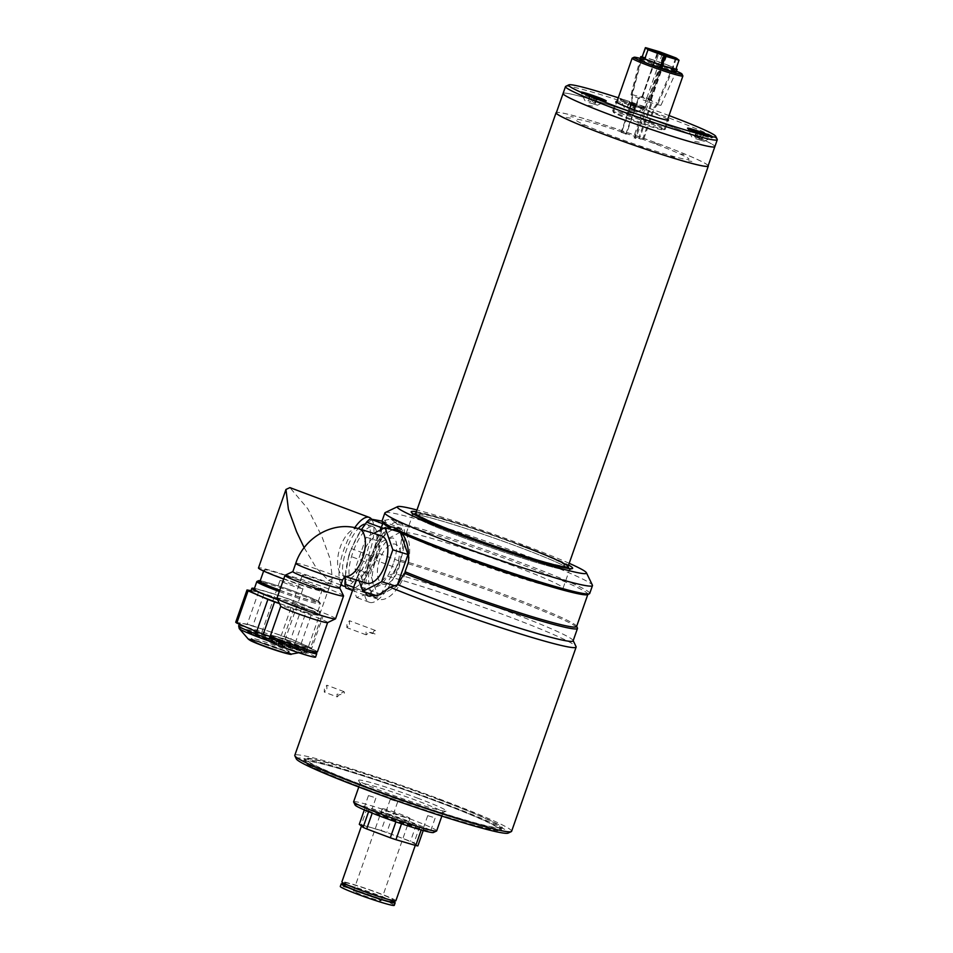 <?xml version="1.0" encoding="UTF-8"?>
<svg xmlns="http://www.w3.org/2000/svg" width="953" height="953" viewBox="0 0 953 953"><rect width="100%" height="100%" fill="white"/><g stroke="black" fill="none" stroke-linecap="round" stroke-linejoin="round"><path stroke-width="0.71" stroke-dasharray="4.76 3.57" d="M676.416 71.106A25.421 1.537 19.3 0 0 666.731 67.258A25.421 1.537 19.3 0 0 640.261 58.443M632.22 58.145A26.887 1.632 -160.7 0 1 666.743 68.723A26.887 1.632 -160.7 0 1 682.872 75.883M647.885 122.603A26.887 1.632 19.3 0 0 613.279 112.109A26.887 1.632 19.3 0 0 629.421 119.375A26.887 1.632 19.3 0 0 664.027 129.87A26.887 1.632 19.3 0 0 647.885 122.603M675.081 71.308A19.06 1.156 19.3 0 0 664.551 66.877A19.06 1.156 19.3 0 0 641.238 59.443A19.06 1.156 19.3 0 0 651.459 64.59M675.51 57.883L672.711 67.091L657.284 103.198L653.436 108.487L642.584 139.507L638.605 138.328L651.507 101.495L649.779 99.005L642.656 96.587L658.058 52.606M645.86 47.829L642.667 56.954L656.188 60.932L659.416 51.724M672.318 66.984L656.188 60.932M642.656 96.587L639.213 97.325L626.312 134.17L621.57 132.396L632.435 101.375L632.315 94.74L642.203 56.775A19.31 1.167 -160.7 0 1 672.711 67.091M632.315 94.74A15.891 0.965 -160.7 0 1 657.284 103.198M649.779 99.005L665.134 55.167M648.028 98.921L651.268 99.755L652.376 101.864L639.475 138.709L643.442 139.877L654.306 108.868L658.154 103.567A15.891 0.965 -160.7 0 1 661.013 105.187A15.891 0.965 -160.7 0 1 659.988 105.175A15.891 0.965 -160.7 0 1 648.957 101.959L635.711 138.53L634.948 137.923L663.348 55.155M661.394 68.116L648.957 101.959M676.416 58.145L673.187 67.353L675.796 69.426M658.154 103.567L673.58 67.472A19.31 1.167 -160.7 0 1 676.07 68.652M650.649 99.374L666.04 55.417M641.703 56.692L631.815 94.657L631.922 101.292L621.07 132.3L625.799 134.087L638.701 97.242L642.143 96.503L657.606 52.355M662.156 54.202L646.658 98.457L642.143 96.503M646.658 98.457L633.578 137.458L634.341 138.066L660.024 67.651M647.599 101.495A15.891 0.965 -160.7 0 1 631.029 94.692A15.891 0.965 -160.7 0 1 631.815 94.657M568.024 566.701A80.66 4.884 19.3 0 0 519.588 544.89A80.66 4.884 19.3 0 0 415.77 513.393M708.21 165.631A80.66 4.884 19.3 0 0 659.893 144.248A80.66 4.884 19.3 0 0 556.433 112.478M585.285 125.391L581.842 124.795L585.285 125.391M624.525 132.253L621.082 131.645L624.525 132.253M691.949 161.486L688.507 160.89L691.949 161.486M611.576 135.802A60.075 3.633 -160.7 0 1 579.376 119.59A60.075 3.633 -160.7 0 1 652.829 143.01A60.075 3.633 -160.7 0 1 685.016 159.234A60.075 3.633 -160.7 0 1 611.576 135.802M674.664 157.281L670.471 156.542L674.664 157.281M657.796 143.879L653.603 143.153L657.796 143.879M643.275 147.381L640.595 146.905L643.275 147.381M683.98 154.493L681.3 154.029L683.98 154.493M570.43 118.16L566.237 117.433L570.43 118.16M573.361 117.064L570.68 116.588L573.361 117.064M708.091 165.989A80.409 4.872 19.3 0 0 659.81 144.237A80.409 4.872 19.3 0 0 556.302 112.835M666.576 124.891A80.409 4.872 19.3 0 0 563.08 93.489A80.409 4.872 19.3 0 1 666.576 124.891A80.409 4.872 19.3 0 1 714.857 146.643A80.409 4.872 19.3 0 0 666.576 124.891M695.702 138.685L704.172 141.282L695.702 138.685M669.03 115.563A77.967 4.717 19.3 0 0 668.97 115.539A77.967 4.717 19.3 0 0 637.331 104.175L624.954 99.982A77.967 4.717 19.3 0 0 618.283 97.79M565.737 86.354A80.409 4.872 -160.7 0 1 668.994 117.993A80.409 4.872 -160.7 0 1 717.24 139.412M589.037 102.59L597.507 105.187L589.037 102.59M624.954 99.982A13.437 0.81 19.3 0 0 620.129 99.017A13.437 0.81 19.3 0 0 628.194 102.59A13.437 0.81 19.3 0 0 645.455 107.88A13.437 0.81 19.3 0 0 637.426 104.211A13.437 0.81 19.3 0 0 637.331 104.175M628.277 109.452L636.759 112.049L628.277 109.452M667.719 119.328A27.863 1.692 19.3 0 0 651.769 112.525A27.863 1.692 19.3 0 0 616.972 101.554M629.409 118.398A27.863 1.692 19.3 0 0 665.265 129.274A27.863 1.692 19.3 0 0 648.54 121.746A27.863 1.692 19.3 0 0 612.672 110.858A27.863 1.692 19.3 0 0 629.409 118.398M592.599 106.14L588.072 105.354L592.599 106.14M631.851 113.002L627.312 112.216L631.851 113.002M699.264 142.247L694.737 141.449L699.264 142.247M704.017 134.516A12.222 0.739 19.3 0 0 688.292 129.751A12.222 0.739 19.3 0 0 695.63 133.051A12.222 0.739 19.3 0 0 711.355 137.828A12.222 0.739 19.3 0 0 704.017 134.516M701.885 133.42L700.717 136.732L699.669 136.339L700.8 133.098L698.894 138.638L695.166 137.244L697.108 131.717M695.166 137.244L697.691 137.685L699.466 132.598M697.691 137.685L701.408 139.078L703.254 133.825M698.382 132.193L697.215 135.517L696.333 135.255L697.513 131.871M694.57 136.767L696.5 131.24M696.714 131.407L695.595 135.231L696.893 131.55M698.442 132.217L697.143 135.898L698.204 136.303L699.49 132.61M697.143 135.898L698.204 136.303M701.944 133.444L700.658 137.125L701.539 137.387L702.826 133.706M701.408 139.078L702.016 139.555L703.945 134.028M702.016 139.555L698.894 138.638M700.658 137.125L701.539 137.387M703.695 133.956L702.444 137.542L703.505 133.897M629.302 102.174L628.051 105.914L629.087 102.007L632.196 102.924L633.531 103.424L632.244 107.105L633.304 107.498L634.591 103.817L636.139 104.485L634.853 108.177M620.999 100.696A12.222 0.739 19.3 0 0 633.149 105.592A12.222 0.739 19.3 0 0 643.93 108.594A12.222 0.739 19.3 0 0 643.811 108.416A12.222 0.739 19.3 0 0 631.648 103.508A12.222 0.739 19.3 0 0 620.868 100.518A12.222 0.739 19.3 0 0 620.999 100.696M621.404 99.541A12.222 0.739 19.3 0 0 633.554 104.449A12.222 0.739 19.3 0 0 644.335 107.439A12.222 0.739 19.3 0 0 644.204 107.26A12.222 0.739 19.3 0 0 632.053 102.352A12.222 0.739 19.3 0 0 621.273 99.362A12.222 0.739 19.3 0 0 621.404 99.541M629.683 102.483L631.017 102.984L629.73 106.665L630.779 107.058L632.077 103.377L633.411 103.877L631.47 109.404L627.753 108.011L629.468 102.305M633.233 107.892L634.114 108.154L635.413 104.473L634.519 104.211L633.233 107.892L634.114 108.154M632.196 102.924L630.267 108.451L634.591 110.322L636.533 104.794L635.413 104.473M634.591 110.322L631.47 109.404M634.519 104.211L633.411 103.877M635.02 108.308L636.139 104.485M633.995 109.845L635.925 104.318M634.591 103.817L633.531 103.424M631.017 102.984L632.077 103.377M627.753 108.011L627.145 107.534L629.087 102.007M600.366 100.815A12.222 0.739 19.3 0 0 604.69 101.733A12.222 0.739 19.3 0 0 598.258 98.767A12.222 0.739 19.3 0 0 585.952 94.561A12.222 0.739 19.3 0 0 581.616 93.656A12.222 0.739 19.3 0 0 588.049 96.61A12.222 0.739 19.3 0 0 600.366 100.815M591.777 96.122L590.479 99.803L591.539 100.196L592.826 96.515L591.015 101.59L594.743 102.984L596.578 97.73M597.031 97.861L595.78 101.447L596.828 97.802M594.743 102.984L595.351 103.46L597.281 97.933M595.22 97.325L594.053 100.637L593.004 100.244L594.136 97.003L592.23 102.543L595.351 103.46M591.706 96.098L590.55 99.422L589.669 99.16L590.848 95.776M590.443 95.622L588.501 101.149L587.906 100.673L589.836 95.145M587.906 100.673L591.015 101.59M590.05 95.312L588.93 99.136L590.217 95.455M595.28 97.349L593.993 101.03L594.875 101.292L596.161 97.611M519.588 544.89A80.66 4.884 19.3 0 0 416.008 513.155L415.818 513.25M462.562 537.361A83.102 5.027 -160.7 0 1 412.661 514.882A83.102 5.027 -160.7 0 1 412.911 514.644A83.102 5.027 -160.7 0 1 519.623 547.332A83.102 5.027 -160.7 0 1 569.477 569.477A83.102 5.027 -160.7 0 1 569.525 569.811A83.102 5.027 -160.7 0 1 462.562 537.361A83.102 5.027 19.3 0 0 569.275 570.049A83.102 5.027 19.3 0 0 519.623 547.332A83.102 5.027 19.3 0 0 412.709 515.216A83.102 5.027 19.3 0 0 462.562 537.361M513.179 565.76A83.102 5.027 19.3 0 0 406.216 533.299A83.102 5.027 19.3 0 0 456.106 555.778A83.102 5.027 19.3 0 0 563.068 588.239A83.102 5.027 19.3 0 0 513.179 565.76M518.396 544.675A77.181 4.67 19.3 0 0 424.025 514.572A77.181 4.67 19.3 0 0 465.398 535.407A77.181 4.67 19.3 0 0 559.768 565.51A77.181 4.67 19.3 0 0 518.396 544.675M576.577 626.574A108.523 6.564 19.3 0 0 576.517 626.121A108.523 6.564 19.3 0 0 511.416 597.209A108.523 6.564 19.3 0 0 400.343 560.138L399.164 561.186A109.988 6.659 -160.7 0 1 511.439 598.687A109.988 6.659 -160.7 0 1 577.423 627.991M587.548 594.648A108.523 6.564 19.3 0 0 587.87 594.338A108.523 6.564 19.3 0 0 522.709 564.974A108.523 6.564 19.3 0 0 397.198 524.15C401.928 531.405 403.512 541.876 401.94 555.563A42.766 14.688 -69.4 0 0 399.45 522.196L390.885 518.98L385.298 520.255A109.988 6.659 19.3 0 0 382.129 520.731M589.728 593.433A109.988 6.659 19.3 0 0 523.697 563.688A109.988 6.659 19.3 0 0 394.602 521.875L390.885 518.98M385.191 512.595A109.988 6.659 -160.7 0 1 526.437 555.861A109.988 6.659 -160.7 0 1 592.421 585.154M569.203 563.306A100.208 6.063 19.3 0 0 526.306 546.057A100.208 6.063 19.3 0 0 416.961 509.986M416.342 511.761A85.544 5.182 -160.7 0 1 521.267 545.176A85.544 5.182 -160.7 0 1 568.584 565.069M369.883 556.064L365.511 568.429A109.988 6.659 19.3 0 0 367.358 570.287L371.182 557.469A109.988 6.659 -160.7 0 1 369.883 556.064L371.741 555.134A108.523 6.564 19.3 0 0 373.195 556.671L376.578 546.998L388.621 528.665M400.534 560.507A42.766 14.688 -69.4 0 1 399.116 564.807A42.766 14.688 -69.4 0 1 369.395 602.284A42.766 14.688 -69.4 0 1 369.74 559.673A42.766 14.688 -69.4 0 1 371.325 555.396M361.509 587.727L362.045 573.932A114.872 6.957 -160.7 0 1 359.281 571.192L365.511 568.429M359.281 571.192L353.92 589.514L356.529 597.46L369.931 593.29L386.87 576.017A114.872 6.957 -160.7 0 1 507.151 616.019A114.872 6.957 -160.7 0 1 576.065 646.622M573.122 640.869A109.988 6.659 19.3 0 0 573.063 640.416A109.988 6.659 19.3 0 0 507.079 611.123A109.988 6.659 19.3 0 0 394.101 573.42L386.87 576.017M394.101 573.42L399.164 561.186M326.879 688.876L326.855 685.207L324.365 688.435L324.282 692.069L326.879 688.876M349.453 624.406L349.441 620.737L346.94 623.965L346.856 627.598L349.453 624.406M511.618 831.29A114.872 6.957 19.3 0 0 442.645 800.222A114.872 6.957 19.3 0 0 294.787 755.36M372.683 633.626A3.669 1.263 -69.4 0 1 375.232 630.421A3.669 1.263 -69.4 0 1 375.196 634.067L369.669 631.994L366.202 634.865L366.012 632.161L367.155 631.553L372.683 633.626M337.183 696.917L339.411 694.63L341.936 694.534L344.545 692.974L344.057 691.664L339.423 694.094L336.981 694.213L337.183 696.917L324.282 692.069M296.347 758.922A112.43 6.802 -160.7 0 1 441.001 802.378A112.43 6.802 -160.7 0 1 508.175 833.101M366.309 789.31A105.092 6.361 19.3 0 0 501.528 829.932A105.092 6.361 19.3 0 0 438.475 801.938A105.092 6.361 19.3 0 0 303.519 760.589A105.092 6.361 19.3 0 0 366.309 789.31M438.451 799.484A102.65 6.218 -160.7 0 1 500.027 826.835A102.65 6.218 -160.7 0 1 367.953 787.166A102.65 6.218 -160.7 0 1 306.616 759.1A102.65 6.218 -160.7 0 1 438.451 799.484M393.244 563.783A25.66 8.815 -69.4 0 1 375.959 586.417A25.66 8.815 -69.4 0 1 375.613 560.698A25.66 8.815 -69.4 0 1 392.898 538.064A25.66 8.815 -69.4 0 1 393.244 563.783M382.963 522.792L383.023 522.601A108.523 6.564 19.3 0 1 385.298 522.077L377.019 539.755L373.338 550.56A42.766 14.688 -69.4 0 1 399.45 522.196M400.343 560.138L401.94 555.563M373.338 550.56L371.741 555.134M367.358 570.287L362.045 573.932M373.195 556.671L372.373 556.814A36.667 18.238 -72.7 0 0 372.325 594.35M373.862 596.375A36.667 18.238 -72.7 0 0 378.222 599.211A36.667 18.238 -72.7 0 0 405.573 572.515M372.373 556.814L371.182 557.469M379.651 559.721A20.93 10.412 -72.7 0 0 382.224 583.927A20.93 10.412 -72.7 0 0 398.616 568.691A20.93 10.412 -72.7 0 0 396.043 544.485A20.93 10.412 -72.7 0 0 379.651 559.721M408.456 562.079A36.667 18.238 -72.7 0 0 400.046 529.201A36.667 18.238 -72.7 0 0 396.865 528.796M392.422 529.844A36.667 18.238 -72.7 0 0 376.578 546.998M385.298 522.077L385.298 520.255M394.602 521.875L397.198 524.15M368.656 810.932L363.617 809.407L368.656 810.932M373.493 797.113L368.454 795.588L373.493 797.113M390.456 814.744L385.417 813.219L390.456 814.744M395.292 800.925L390.265 799.4L395.292 800.925M427.909 830.98L422.882 829.455L427.909 830.98M432.745 817.162L427.718 815.637L432.745 817.162M355.135 805.082A41.551 2.514 -160.7 0 1 408.599 821.141A41.551 2.514 -160.7 0 1 433.424 832.505M436.665 830.885A43.993 2.668 19.3 0 0 410.243 818.984A43.993 2.668 19.3 0 0 353.611 801.807M386.477 795.29A43.993 2.668 -160.7 0 1 360.091 783.569A43.993 2.668 -160.7 0 1 360.067 783.39A43.993 2.668 -160.7 0 1 416.699 800.568A43.993 2.668 -160.7 0 1 443.109 812.468A43.993 2.668 -160.7 0 1 442.978 812.587A43.993 2.668 -160.7 0 1 386.477 795.29M418.343 798.411A46.435 2.811 19.3 0 0 358.59 780.459A46.435 2.811 19.3 0 0 386.453 792.836A46.435 2.811 19.3 0 0 446.087 811.11A46.435 2.811 19.3 0 0 418.343 798.411M367.143 789.465A102.65 6.218 -160.7 0 1 305.568 762.114A102.65 6.218 -160.7 0 1 437.641 801.783A102.65 6.218 -160.7 0 1 498.979 829.849A102.65 6.218 -160.7 0 1 367.143 789.465M439.285 799.627A105.092 6.361 19.3 0 0 304.067 759.017A105.092 6.361 19.3 0 0 367.119 787.011A105.092 6.361 19.3 0 0 502.076 828.36A105.092 6.361 19.3 0 0 439.285 799.627M387.144 817.388A20.93 1.263 -160.7 0 1 375.923 811.742A20.93 1.263 -160.7 0 1 401.523 819.902A20.93 1.263 -160.7 0 1 412.744 825.56A20.93 1.263 -160.7 0 1 387.144 817.388M339.733 587.93L339.756 587.989A24.838 1.501 19.3 0 0 339.733 587.93A24.838 1.501 19.3 0 0 305.055 574.504A24.838 1.501 19.3 0 0 292.94 571.538A24.838 1.501 19.3 0 0 292.869 571.609M343.545 595.804A31.044 1.882 19.3 0 0 300.207 579.019A31.044 1.882 19.3 0 0 285.054 575.314M381.343 535.765A24.838 12.353 -72.7 0 0 362.426 554.98A24.838 12.353 -72.7 0 0 365.761 582.867A24.838 12.353 -72.7 0 0 366.56 583.188M335.551 618.771A31.044 1.882 19.3 0 0 292.202 601.855A31.044 1.882 19.3 0 0 276.966 598.246M327.582 622.631A24.838 1.501 19.3 0 0 327.653 622.559A24.838 1.501 19.3 0 0 292.964 609.038A24.838 1.501 19.3 0 0 280.778 606.156A24.838 1.501 19.3 0 0 280.79 606.251M317.373 651.923A24.838 1.501 19.3 0 0 282.684 638.391A24.838 1.501 19.3 0 0 270.497 635.508M314.419 652.829A22.348 1.358 19.3 0 0 283.208 640.654A22.348 1.358 19.3 0 0 272.236 638.057M283.815 638.927A22.348 1.358 19.3 0 0 272.844 636.33A22.348 1.358 19.3 0 0 304.055 648.505A22.348 1.358 19.3 0 0 315.026 651.102A22.348 1.358 19.3 0 0 283.815 638.927M315.55 657.105A24.838 1.501 19.3 0 0 280.873 643.573A24.838 1.501 19.3 0 0 268.686 640.69M314.633 652.209A24.838 1.501 19.3 0 0 282.076 640.118A24.838 1.501 19.3 0 0 272.451 637.438M322.948 582.962A14.664 0.893 19.3 0 0 330.143 584.665A14.664 0.893 19.3 0 0 309.665 576.672A14.664 0.893 19.3 0 0 302.47 574.969A14.664 0.893 19.3 0 0 322.948 582.962M298.765 652.031A14.664 0.893 19.3 0 0 305.961 653.746A14.664 0.893 19.3 0 0 285.471 645.753A14.664 0.893 19.3 0 0 278.276 644.049A14.664 0.893 19.3 0 0 298.765 652.031M376.721 595.72L377.96 596.113L370.264 573.873L381.438 541.971L400.308 532.298M394.673 585.773L396.829 586.44L377.96 596.113M397.401 584.832L396.829 586.44M373.743 533.406L366.25 537.242L381.438 541.971M366.25 537.242L355.076 569.144L370.264 573.873M355.076 569.144L359.138 580.865M409.004 818.424A14.664 0.893 19.3 0 0 409.945 818.436A14.664 0.893 19.3 0 0 398.807 813.6A14.664 0.893 19.3 0 0 383.213 808.74A14.664 0.893 19.3 0 0 382.26 808.74A14.664 0.893 19.3 0 0 393.398 813.564A14.664 0.893 19.3 0 0 409.004 818.424M380.176 900.74A14.664 0.893 19.3 0 0 381.117 900.74A14.664 0.893 19.3 0 0 369.99 895.915A14.664 0.893 19.3 0 0 354.385 891.055A14.664 0.893 19.3 0 0 353.444 891.055A14.664 0.893 19.3 0 0 364.57 895.88A14.664 0.893 19.3 0 0 380.176 900.74M394.268 905.35A28.59 1.727 19.3 0 0 372.552 895.939A28.59 1.727 19.3 0 0 342.127 886.457A28.59 1.727 19.3 0 0 340.292 886.445M392.457 901.872A25.731 1.561 19.3 0 0 372.909 893.402A25.731 1.561 19.3 0 0 345.534 884.872A25.731 1.561 19.3 0 0 343.878 884.86M346.249 882.847A25.731 1.561 19.3 0 0 344.581 882.835A25.731 1.561 19.3 0 0 364.129 891.305A25.731 1.561 19.3 0 0 391.504 899.835A25.731 1.561 19.3 0 0 393.16 899.846A25.731 1.561 19.3 0 0 373.624 891.377A25.731 1.561 19.3 0 0 346.249 882.847M395.864 900.788A28.59 1.727 19.3 0 0 374.148 891.377A28.59 1.727 19.3 0 0 343.735 881.906A28.59 1.727 19.3 0 0 341.889 881.882M363.415 825.679A28.59 1.727 19.3 0 0 361.58 825.655A28.59 1.727 19.3 0 0 383.285 835.066A28.59 1.727 19.3 0 0 413.709 844.549A28.59 1.727 19.3 0 0 415.556 844.561A28.59 1.727 19.3 0 0 393.839 835.15A28.59 1.727 19.3 0 0 363.415 825.679M423.608 829.432L419.785 826.394A32.259 1.954 19.3 0 0 416.223 824.845L392.588 815.971A32.259 1.954 19.3 0 0 386.942 814.065L367.119 808.227A32.259 1.954 19.3 0 0 365.047 807.87L368.871 810.908A32.259 1.954 19.3 0 0 372.444 812.456L396.079 821.319A32.259 1.954 19.3 0 0 401.725 823.237L421.536 829.062A32.259 1.954 19.3 0 0 422.703 829.301A32.259 1.954 19.3 0 0 423.608 829.432L423.227 830.528M386.942 814.065L381.176 830.528A32.259 1.954 -160.7 0 1 386.823 832.434L410.457 841.308A32.259 1.954 -160.7 0 1 414.019 842.857L417.855 845.895M367.119 808.227L361.354 824.69L381.176 830.528M359.281 824.333A32.259 1.954 -160.7 0 1 361.354 824.69M365.047 807.87L364.332 809.907M368.871 810.908L368.597 811.682M372.444 812.456L372.206 813.135M421.536 829.062L421.226 829.968M419.785 826.394L414.019 842.857M416.223 824.845L410.457 841.308M392.588 815.971L386.823 832.434M392.707 901.157A28.59 1.727 19.3 0 0 368.74 891.734A28.59 1.727 19.3 0 0 344.128 884.146M373.004 555.933A29.329 10.066 110.6 0 0 373.242 526.711A29.329 10.066 110.6 0 0 352.86 552.406A29.329 10.066 110.6 0 0 352.634 581.628A29.329 10.066 110.6 0 0 373.004 555.933M344.069 577.327A29.329 10.066 -69.4 0 1 346.416 549.988A29.329 10.066 -69.4 0 1 358.209 528.57M365.202 524.079A29.329 10.066 -69.4 0 1 366.786 524.293A29.329 10.066 -69.4 0 1 366.56 553.514A29.329 10.066 -69.4 0 1 346.177 579.21A29.329 10.066 -69.4 0 1 345.129 578.59M341.15 584.01A36.667 12.58 -69.4 0 1 343.902 549.547A36.667 12.58 -69.4 0 1 354.742 527.688M371.539 519.111A36.667 12.58 -69.4 0 1 369.073 553.955A36.667 12.58 -69.4 0 1 345.391 586.357M304.174 547.701L316.396 568.107L328.499 580.401L332.442 578.554L329.988 558.565L321.792 536.205L307.795 508.783L289.915 487.614M283.684 579.043A36.667 2.216 19.3 0 0 327.677 592.17A36.667 2.216 19.3 0 0 305.663 582.259A36.667 2.216 19.3 0 0 258.477 567.94M279.777 590.205A30.77 1.858 19.3 0 0 318.088 601.736A30.77 1.858 19.3 0 0 299.611 593.421A30.77 1.858 19.3 0 0 260.002 581.401M282.517 578.209A30.77 1.858 19.3 0 0 322.114 590.229A30.77 1.858 19.3 0 0 303.638 581.902A30.77 1.858 19.3 0 0 264.041 569.882A30.77 1.858 19.3 0 0 282.517 578.209M279.741 590.312A32.497 1.966 19.3 0 0 319.696 602.177A32.497 1.966 19.3 0 0 300.207 593.516A32.497 1.966 19.3 0 0 260.217 580.806M279.312 591.539A33.712 2.037 19.3 0 0 320.458 603.868A33.712 2.037 19.3 0 0 320.446 603.726A33.712 2.037 19.3 0 0 300.219 594.743A33.712 2.037 19.3 0 0 256.929 581.485M277.502 599.449A33.712 2.037 19.3 0 0 317.802 611.469A33.712 2.037 19.3 0 0 297.562 602.344A33.712 2.037 19.3 0 0 254.165 589.18M254.427 588.43A36.178 2.192 -160.7 0 1 298.408 602.487A36.178 2.192 -160.7 0 1 320.125 612.279A36.178 2.192 -160.7 0 1 277.597 599.64M250.877 591.122A36.178 2.192 -160.7 0 1 297.431 605.25A36.178 2.192 -160.7 0 1 319.16 615.042A36.178 2.192 -160.7 0 1 279.42 603.416M295.478 604.25L264.124 593.636L252.831 625.871L284.185 636.485L295.478 604.25A40.324 2.442 -160.7 0 1 298.861 605.5A40.324 2.442 -160.7 0 1 302.125 606.739L290.832 638.975L310.654 647.575L321.947 615.34L302.125 606.739M284.185 636.485A40.324 2.442 -160.7 0 1 287.568 637.736A40.324 2.442 -160.7 0 1 290.832 638.975M286.15 637.486A36.178 2.192 -160.7 0 1 307.867 647.278A36.178 2.192 -160.7 0 1 261.301 633.149A36.178 2.192 -160.7 0 1 239.584 623.357A36.178 2.192 -160.7 0 1 286.15 637.486M262.814 645.634A20.037 1.215 -160.7 0 1 250.782 640.202A20.037 1.215 -160.7 0 1 276.573 648.028A20.037 1.215 -160.7 0 1 288.604 653.46A20.037 1.215 -160.7 0 1 262.814 645.634M263.457 643.787A20.037 1.215 -160.7 0 1 251.425 638.367A20.037 1.215 -160.7 0 1 277.216 646.194A20.037 1.215 -160.7 0 1 289.259 651.614A20.037 1.215 -160.7 0 1 263.457 643.787M345.272 576.541L348.762 555.647L368.525 563.068A40.324 13.842 -69.4 0 1 369.716 559.494A40.324 13.842 -69.4 0 1 371.027 555.944L351.264 548.523L361.401 529.618M348.762 555.647A40.324 13.842 -69.4 0 1 349.954 552.073A40.324 13.842 -69.4 0 1 351.264 548.523M375.518 556.373A36.667 12.58 -69.4 0 1 367.787 573.349A36.667 12.58 -69.4 0 1 350.835 588.704A36.667 12.58 -69.4 0 1 345.987 569.537A36.667 12.58 -69.4 0 1 358.078 535.002A36.667 12.58 -69.4 0 1 375.029 519.635A36.667 12.58 -69.4 0 1 379.89 538.814A36.667 12.58 -69.4 0 1 375.518 556.373M381.665 520.969A40.324 13.842 -69.4 0 1 382.665 524.924L379.89 538.814L378.829 553.348A40.324 13.842 -69.4 0 1 377.65 556.921A40.324 13.842 -69.4 0 1 376.34 560.471L367.787 573.349L360.973 586.869A40.324 13.842 -69.4 0 1 357.47 590.038L345.939 588.025M368.525 563.068L364.701 591.491L353.623 587.334M352.515 590.491L365.702 595.446A40.324 13.842 -69.4 0 1 364.701 591.491M365.702 595.446L377.233 597.46L357.47 590.038M360.973 586.869L380.735 594.291A40.324 13.842 -69.4 0 1 377.233 597.46M380.735 594.291L396.103 567.881L376.34 560.471M378.829 553.348L398.592 560.757A40.324 13.842 -69.4 0 1 396.103 567.881M398.592 560.757L402.428 532.334L382.665 524.924M382.177 521.16L401.427 528.379A40.324 13.842 -69.4 0 1 402.428 532.334M401.427 528.379L389.884 526.366L382.653 523.65M381.271 527.617L386.394 529.534A40.324 13.842 -69.4 0 1 389.884 526.366M386.394 529.534L371.027 555.944M321.947 615.34A40.324 2.442 -160.7 0 1 323.019 616.186L311.738 648.421L300.195 646.408L311.488 614.173L323.019 616.186M310.654 647.575A40.324 2.442 -160.7 0 1 311.738 648.421M311.488 614.173A40.324 2.442 -160.7 0 1 305.913 612.529L294.62 644.764L272.51 637.283M300.195 646.408A40.324 2.442 -160.7 0 1 294.62 644.764M279.503 603.594L305.913 612.529M235.725 622.214L247.256 624.227L258.549 591.992L251.032 590.681M258.549 591.992A40.324 2.442 -160.7 0 1 264.124 593.636M247.256 624.227A40.324 2.442 -160.7 0 1 252.831 625.871M262.468 637.438A28.852 1.751 19.3 0 0 299.397 648.826A28.852 1.751 19.3 0 0 282.279 640.904A28.852 1.751 19.3 0 0 245.231 629.862A28.852 1.751 19.3 0 0 262.468 637.438M267.912 639.189A12.222 0.739 -160.7 0 1 260.574 635.889A12.222 0.739 -160.7 0 1 276.31 640.654A12.222 0.739 -160.7 0 1 283.649 643.966A12.222 0.739 -160.7 0 1 267.912 639.189M287.27 583.927A12.222 0.739 -160.7 0 1 279.932 580.627A12.222 0.739 -160.7 0 1 295.656 585.392A12.222 0.739 -160.7 0 1 302.994 588.704A12.222 0.739 -160.7 0 1 287.27 583.927M358.864 528.76A24.838 12.353 -72.7 0 0 339.959 547.975A24.838 12.353 -72.7 0 0 343.283 575.862A24.838 12.353 -72.7 0 0 344.093 576.184A24.838 12.353 -72.7 0 0 345.177 576.41M295.775 563.318A24.838 1.501 -160.7 0 1 307.962 566.213A24.838 1.501 -160.7 0 1 339.78 577.935A24.838 1.501 -160.7 0 1 342.651 579.734M238.679 625.942A36.178 2.192 -160.7 0 1 285.245 640.071A36.178 2.192 -160.7 0 1 306.961 649.863A36.178 2.192 -160.7 0 1 269.282 638.975M239.251 628.623A34.951 2.12 -160.7 0 1 284.125 642A34.951 2.12 -160.7 0 1 304.853 651.59A34.951 2.12 -160.7 0 1 268.877 641M248.388 639.177A22.765 1.382 -160.7 0 1 277.621 647.885A22.765 1.382 -160.7 0 1 291.13 654.139M249.424 639.88A21.55 1.298 -160.7 0 1 277.097 648.123A21.55 1.298 -160.7 0 1 289.867 654.044M281.004 641.476A25.91 1.572 -160.7 0 1 294.894 648.469A25.91 1.572 -160.7 0 1 263.219 638.367A25.91 1.572 -160.7 0 1 249.329 631.374A25.91 1.572 -160.7 0 1 281.004 641.476M613.279 112.109L616.674 102.388M664.027 129.87L667.422 120.161M651.268 99.755L666.755 55.5M661.013 105.187L675.987 72.035M642.036 96.527L657.534 52.272M631.029 94.692L640.011 59.431M704.172 141.282L712.225 137.423M597.507 105.187L606.203 101.018M636.759 112.049L645.455 107.88M665.265 129.274L668.494 120.066M612.672 110.858L615.9 101.649M624.322 107.689L620.129 99.017M585.071 100.827L580.877 92.155M691.747 136.922L687.542 128.25M688.292 129.751L688.578 128.917M643.93 108.594L644.335 107.439M620.868 100.518L621.273 99.362M604.69 101.733L604.976 100.899M413.816 514.215L412.911 514.644M406.216 533.299L412.661 514.882M563.068 588.239L569.525 569.811M569.036 568.572L569.477 569.477M569.275 570.049L572.384 568.56M369.395 602.284L356.529 597.46M356.208 579.96L358.721 572.789M375.232 630.421L349.441 620.737M344.057 691.664L326.855 685.207M500.027 826.835L501.528 829.932M306.616 759.1L303.519 760.589M366.202 634.865L346.856 627.598M378.222 599.211L368.251 596.101M377.019 539.755L380.45 529.963M412.709 515.216L411.208 512.118M400.046 529.201L394.077 527.343M375.839 798.173L371.003 811.992M397.639 801.985L392.803 815.804M435.092 818.222L430.256 832.04M358.804 786.999L360.067 783.39M360.091 783.569L358.59 780.459M305.568 762.114L304.067 759.017M498.979 829.849L502.076 828.36M442.978 812.587L446.087 811.11M441.847 816.078L443.109 812.468M427.718 815.637L422.882 829.455M390.265 799.4L385.417 813.219M368.454 795.588L363.617 809.407M272.618 636.949L272.844 636.33M305.961 653.746L330.143 584.665M278.276 644.049L302.47 574.969M314.812 651.721L315.026 651.102M344.093 576.184L345.057 576.482M381.117 900.74L409.945 818.436M344.331 883.55L344.581 882.835M415.27 845.382L415.556 844.561M392.91 900.561L393.16 899.846M353.444 891.055L382.26 808.74M373.242 526.711L366.786 524.293M327.677 592.17L332.442 578.554M318.088 601.736L322.114 590.229M319.696 602.177L320.446 603.726M317.802 611.469L320.458 603.868M320.125 612.279L319.16 615.042M307.867 647.278L306.961 649.863L304.853 651.59L298.742 652.734M251.425 638.367L250.782 640.202M289.259 651.614L288.604 653.46M239.584 623.357L239.31 624.155M263.636 571.026L264.041 569.882M340.793 585.023L328.499 580.401M352.634 581.628L346.177 579.21M299.397 648.826C292.738 649.327 278.574 643.692 263.088 638.331C242.979 630.326 248.888 632.399 245.231 629.862M279.932 580.627L260.574 635.889M302.994 588.704L283.649 643.966"/><path stroke-width="1.43" d="M640.261 58.443A25.421 1.537 19.3 0 0 634.09 57.251A25.421 1.537 19.3 0 0 649.267 64.208A25.421 1.537 19.3 0 0 681.979 74.024A25.421 1.537 19.3 0 0 676.416 71.106M681.979 74.024L682.872 75.883A26.887 1.632 -160.7 0 1 682.896 76.002A26.887 1.632 -160.7 0 1 648.29 65.495A26.887 1.632 -160.7 0 1 632.137 58.228A26.887 1.632 -160.7 0 1 632.22 58.145L634.09 57.251M651.459 64.59A19.06 1.156 19.3 0 0 670.388 70.939A19.06 1.156 19.3 0 0 675.081 71.308M658.058 52.606L675.546 57.776L659.416 51.724L645.896 47.733L658.154 52.332M676.07 68.652A19.31 1.167 -160.7 0 1 677.142 69.486A19.31 1.167 -160.7 0 1 675.903 69.474A19.31 1.167 -160.7 0 1 662.347 65.507L661.394 68.116M679.024 60.218L676.416 58.145L663.514 54.666L665.504 56.239L679.024 60.218L675.796 69.426L662.347 65.507M662.275 65.447L665.504 56.239M664.134 55.774L662.156 54.202L645.395 47.65L648.004 49.723L664.134 55.774L660.905 64.983L644.776 58.931L648.004 49.723M644.776 58.931L642.167 56.858L645.395 47.65M642.167 56.858L641.703 56.692A19.31 1.167 -160.7 0 0 640.702 56.727A19.31 1.167 -160.7 0 0 660.989 65.042L660.905 64.983M660.024 67.651L660.989 65.042M556.433 112.478A80.66 4.884 19.3 0 0 556.075 112.752L415.77 513.393A80.66 4.884 19.3 0 0 464.206 535.205A80.66 4.884 19.3 0 0 568.024 566.701L708.317 166.072A80.66 4.884 19.3 0 0 708.21 165.631M556.075 112.752A80.66 4.884 19.3 0 0 604.5 134.564A80.66 4.884 19.3 0 0 708.317 166.072M565.498 86.58L563.08 93.489A80.409 4.872 19.3 0 0 611.361 115.242A80.409 4.872 19.3 0 1 563.08 93.489L556.302 112.835A80.409 4.872 19.3 0 0 604.583 134.587A80.409 4.872 19.3 0 0 708.091 165.989L717.275 139.734A80.409 4.872 -160.7 0 1 613.78 108.332A80.409 4.872 -160.7 0 1 565.498 86.58A80.409 4.872 -160.7 0 1 565.737 86.354L568.846 84.865A77.967 4.717 19.3 0 0 581.032 92.31L588.847 95.693A77.967 4.717 19.3 0 0 615.424 106.176A77.967 4.717 19.3 0 0 708.234 136.1L712.784 136.887A13.437 0.81 19.3 0 0 704.839 133.444A13.437 0.81 19.3 0 0 687.542 128.25A13.437 0.81 19.3 0 0 695.607 131.824A13.437 0.81 19.3 0 0 708.234 136.1M611.361 115.242A80.409 4.872 19.3 0 0 714.857 146.643A80.409 4.872 19.3 0 1 611.361 115.242M712.225 137.423L712.784 136.887A77.967 4.717 19.3 0 0 715.739 136.315A77.967 4.717 19.3 0 0 669.03 115.563M618.283 97.79A77.967 4.717 19.3 0 0 568.846 84.865M588.847 95.693A13.437 0.81 19.3 0 0 588.942 95.729A13.437 0.81 19.3 0 0 606.203 101.018A13.437 0.81 19.3 0 0 598.174 97.349A13.437 0.81 19.3 0 0 580.877 92.155A13.437 0.81 19.3 0 0 581.032 92.31M616.972 101.554A27.863 1.692 19.3 0 0 615.9 101.649A27.863 1.692 19.3 0 0 632.625 109.19A27.863 1.692 19.3 0 0 668.494 120.066A27.863 1.692 19.3 0 0 667.719 119.328M715.739 136.315L717.24 139.412A80.409 4.872 -160.7 0 1 717.275 139.734M704.422 133.372A12.222 0.739 19.3 0 0 688.685 128.595A12.222 0.739 19.3 0 0 696.024 131.907A12.222 0.739 19.3 0 0 711.76 136.672A12.222 0.739 19.3 0 0 704.422 133.372M703.254 133.825L701.885 133.42M703.35 133.551L699.466 132.598M699.621 132.157L698.382 132.193M697.513 131.871L700.824 133.11M698.501 131.824L697.62 131.562M702.016 133.051L700.955 132.658M600.771 99.66A12.222 0.739 19.3 0 0 605.095 100.577A12.222 0.739 19.3 0 0 598.663 97.623A12.222 0.739 19.3 0 0 586.345 93.418A12.222 0.739 19.3 0 0 582.021 92.501A12.222 0.739 19.3 0 0 588.454 95.467A12.222 0.739 19.3 0 0 600.771 99.66M590.848 95.776L592.826 96.515M597.066 97.766L594.16 97.015M596.673 97.456L595.22 97.325M592.957 96.062L591.706 96.098M591.837 95.729L590.955 95.467M595.351 96.956L594.291 96.563M416.008 513.155A80.66 4.884 19.3 0 0 464.206 535.205A80.66 4.884 19.3 0 0 567.976 566.38A80.66 4.884 19.3 0 0 519.588 544.89M402.19 533.489L398.914 530.583A109.988 6.659 19.3 0 0 448.16 550.489A109.988 6.659 19.3 0 0 589.407 593.755L587.548 594.648A108.523 6.564 19.3 0 1 448.184 551.954A108.523 6.564 19.3 0 1 402.19 533.489C407.181 540.565 409.266 550.095 408.456 562.079L405.073 571.74A108.523 6.564 19.3 0 0 436.891 584.189A108.523 6.564 19.3 0 0 576.577 626.574L587.798 594.517M589.407 593.755A109.988 6.659 19.3 0 0 589.728 593.433L592.48 585.607A109.988 6.659 -160.7 0 1 450.912 542.65A109.988 6.659 -160.7 0 1 384.869 512.905A109.988 6.659 -160.7 0 1 385.191 512.595L397.615 506.639A100.208 6.063 19.3 0 0 457.488 534.025A100.208 6.063 19.3 0 0 586.417 572.753A100.208 6.063 19.3 0 0 569.203 563.306M384.869 512.905L382.129 520.731A109.988 6.659 19.3 0 0 382.189 521.184A109.988 6.659 19.3 0 0 391.29 526.973L393.994 527.319L398.914 530.583M416.961 509.986A100.208 6.063 19.3 0 0 397.615 506.639M568.584 565.069A85.544 5.182 -160.7 0 1 572.384 568.56A85.544 5.182 -160.7 0 1 462.527 534.907A85.544 5.182 -160.7 0 1 411.208 512.118A85.544 5.182 -160.7 0 1 416.342 511.761M576.648 626.383L577.423 627.991A109.988 6.659 -160.7 0 1 577.482 628.432A109.988 6.659 -160.7 0 1 435.914 585.476A109.988 6.659 -160.7 0 1 404.37 573.158L397.794 584.689A109.988 6.659 19.3 0 0 431.554 597.912A109.988 6.659 19.3 0 0 573.122 640.869L577.482 628.432M573.194 640.678L576.065 646.622A114.872 6.957 -160.7 0 1 576.124 647.087A114.872 6.957 -160.7 0 1 428.266 602.225A114.872 6.957 -160.7 0 1 390.134 587.215L378.472 595.113L368.132 596.066L361.509 587.727M356.208 579.96L294.787 755.36A114.872 6.957 19.3 0 0 294.846 755.824A114.872 6.957 19.3 0 0 363.76 786.428A114.872 6.957 19.3 0 0 511.273 831.612A114.872 6.957 19.3 0 0 511.618 831.29L576.124 647.087M511.273 831.612L508.175 833.101A112.43 6.802 -160.7 0 1 363.796 788.881A112.43 6.802 -160.7 0 1 296.347 758.922L294.846 755.824M390.134 587.215L397.794 584.689M404.37 573.158L405.573 572.515L405.073 571.74M372.325 594.35A36.667 18.238 -72.7 0 0 373.862 596.375M396.865 528.796A36.667 18.238 -72.7 0 0 392.422 529.844M388.621 528.665L390.265 527.843A108.523 6.564 19.3 0 1 383.082 523.042L382.189 521.184M586.417 572.753L592.421 585.154A109.988 6.659 -160.7 0 1 592.48 585.607M391.29 526.973L390.265 527.843M436.534 831.016L433.424 832.505A41.551 2.514 -160.7 0 1 380.068 816.161A41.551 2.514 -160.7 0 1 355.135 805.082L353.634 801.985A43.993 2.668 19.3 0 0 380.033 813.707A43.993 2.668 19.3 0 0 436.534 831.016A43.993 2.668 19.3 0 0 436.665 830.885L441.847 816.078M358.804 786.999L353.611 801.807A43.993 2.668 19.3 0 0 353.634 801.985M292.869 571.609A24.838 1.501 19.3 0 0 327.558 585.142A24.838 1.501 19.3 0 0 339.744 588.025L342.651 579.734A24.838 1.501 -160.7 0 1 330.453 576.851A24.838 1.501 -160.7 0 1 298.646 565.117A24.838 1.501 -160.7 0 1 295.775 563.318L292.869 571.609M292.881 571.574L285.054 575.314A31.044 1.882 19.3 0 0 284.959 575.409A31.044 1.882 19.3 0 0 328.32 592.313A31.044 1.882 19.3 0 0 343.556 595.923A31.044 1.882 19.3 0 0 343.545 595.804L339.756 587.989M345.057 576.482L366.56 583.188A24.838 12.353 -72.7 0 0 385.477 563.973A24.838 12.353 -72.7 0 0 382.141 536.086A24.838 12.353 -72.7 0 0 381.343 535.765L358.864 528.76C333.526 520.314 304.138 537.432 295.775 563.318M284.959 575.409L276.966 598.246A31.044 1.882 19.3 0 0 276.978 598.377A31.044 1.882 19.3 0 0 320.315 615.161A31.044 1.882 19.3 0 0 335.468 618.854A31.044 1.882 19.3 0 0 335.551 618.771L343.556 595.923M276.978 598.377L280.79 606.251A24.838 1.501 19.3 0 0 315.455 619.676A24.838 1.501 19.3 0 0 327.582 622.631L335.468 618.854M280.766 606.191L270.497 635.508A24.838 1.501 19.3 0 0 305.174 649.029A24.838 1.501 19.3 0 0 317.373 651.923L327.629 622.607M272.618 636.949L272.236 638.057A22.348 1.358 19.3 0 0 303.447 650.232A22.348 1.358 19.3 0 0 314.419 652.829L314.812 651.721M272.451 637.438A24.838 1.501 19.3 0 0 269.89 637.235L268.686 640.69A24.838 1.501 19.3 0 0 303.364 654.211A24.838 1.501 19.3 0 0 315.55 657.105L316.765 653.651A24.838 1.501 19.3 0 0 314.633 652.209M269.89 637.235A24.838 1.501 19.3 0 0 304.579 650.756A24.838 1.501 19.3 0 0 316.765 653.651M359.138 580.865L362.783 591.384L381.653 581.711L394.673 585.773M362.783 591.384L376.721 595.72M381.653 581.711L392.827 549.81L408.003 554.539L397.401 584.832M392.827 549.81L385.119 527.569L400.308 532.298L408.003 554.539M385.119 527.569L373.743 533.406M344.128 884.146A28.59 1.727 19.3 0 0 343.02 883.931A28.59 1.727 19.3 0 0 341.174 883.919L340.292 886.445A28.59 1.727 19.3 0 0 361.997 895.856A28.59 1.727 19.3 0 0 392.422 905.338A28.59 1.727 19.3 0 0 394.268 905.35L395.15 902.813A28.59 1.727 19.3 0 0 392.707 901.157M341.174 883.919A28.59 1.727 19.3 0 0 362.89 893.318A28.59 1.727 19.3 0 0 393.315 902.801A28.59 1.727 19.3 0 0 395.15 902.813M344.331 883.55L343.878 884.86A25.731 1.561 19.3 0 0 363.415 893.33A25.731 1.561 19.3 0 0 390.801 901.86A25.731 1.561 19.3 0 0 392.457 901.872L392.91 900.561M361.437 826.048L341.889 881.882A28.59 1.727 19.3 0 0 363.593 891.293A28.59 1.727 19.3 0 0 394.018 900.776A28.59 1.727 19.3 0 0 395.864 900.788L415.27 845.382M423.227 830.528L417.855 845.895A32.259 1.954 -160.7 0 1 416.938 845.764A32.259 1.954 -160.7 0 1 415.77 845.525L395.96 839.7A32.259 1.954 -160.7 0 1 390.313 837.782L366.679 828.919A32.259 1.954 -160.7 0 1 363.105 827.371L359.281 824.333L364.332 809.907M368.597 811.682L363.105 827.371M372.206 813.135L366.679 828.919M395.888 821.855L390.313 837.782M401.535 823.785L395.96 839.7M421.226 829.968L415.77 845.525M358.209 528.57A29.329 10.066 -69.4 0 1 365.202 524.079M354.742 527.688A36.667 12.58 -69.4 0 1 369.371 517.431A36.667 12.58 -69.4 0 1 371.539 519.111M369.371 517.431L289.915 487.614L285.96 489.461L288.425 509.45L296.621 531.81L304.174 547.701M285.96 489.461L258.477 567.94A36.667 2.216 19.3 0 0 280.492 577.863A36.667 2.216 19.3 0 0 283.684 579.043M263.636 571.026L260.002 581.401A30.77 1.858 19.3 0 0 278.479 589.728A30.77 1.858 19.3 0 0 279.777 590.205M260.217 580.806A32.497 1.966 19.3 0 0 258.477 580.734A32.497 1.966 19.3 0 0 277.895 589.621A32.497 1.966 19.3 0 0 279.741 590.312M258.477 580.734L256.929 581.485A33.712 2.037 19.3 0 0 256.822 581.58A33.712 2.037 19.3 0 0 277.061 590.693A33.712 2.037 19.3 0 0 279.312 591.539M256.822 581.58L254.165 589.18A33.712 2.037 19.3 0 0 274.404 598.293A33.712 2.037 19.3 0 0 277.502 599.449M277.597 599.64A36.178 2.192 -160.7 0 1 273.559 598.15A36.178 2.192 -160.7 0 1 251.842 588.37A36.178 2.192 -160.7 0 1 254.427 588.43M279.42 603.416A36.178 2.192 -160.7 0 1 272.594 600.914A36.178 2.192 -160.7 0 1 250.877 591.122L251.842 588.37M382.653 523.65L370.121 518.944L382.177 521.16M352.515 590.491L345.939 588.025A40.324 13.842 -69.4 0 1 344.938 584.07L345.272 576.541M353.623 587.334L344.938 584.07M361.401 529.618L366.631 522.125A40.324 13.842 -69.4 0 1 370.121 518.944M366.631 522.125L381.271 527.617M272.51 637.283L263.266 634.162L274.547 601.927L279.503 603.594M274.547 601.927A40.324 2.442 -160.7 0 1 267.9 599.425L256.619 631.66L236.797 623.071L248.078 590.836L267.9 599.425M263.266 634.162A40.324 2.442 -160.7 0 1 256.619 631.66M248.078 590.836A40.324 2.442 -160.7 0 1 247.006 589.978L235.725 622.214A40.324 2.442 -160.7 0 0 236.797 623.071M251.032 590.681L247.006 589.978M345.391 586.357A36.667 12.58 -69.4 0 1 343.604 586.071A36.667 12.58 -69.4 0 1 341.15 584.01M345.129 578.59A29.329 10.066 -69.4 0 1 344.069 577.327M345.177 576.41A24.838 12.353 -72.7 0 0 363.343 555.921A24.838 12.353 -72.7 0 0 359.674 529.082A24.838 12.353 -72.7 0 0 358.864 528.76M269.282 638.975A36.178 2.192 -160.7 0 1 260.395 635.734A36.178 2.192 -160.7 0 1 238.679 625.942L239.251 628.623A34.951 2.12 -160.7 0 0 260.121 637.795A34.951 2.12 -160.7 0 0 268.877 641M298.742 652.734L291.13 654.139A22.765 1.382 -160.7 0 1 261.98 645.157A22.765 1.382 -160.7 0 1 248.388 639.177L239.251 628.623M289.867 654.044A21.55 1.298 -160.7 0 1 262.289 645.538M262.194 645.503A21.55 1.298 -160.7 0 1 249.424 639.88M616.674 102.388L632.137 58.228M667.422 120.161L682.896 76.002M675.987 72.035L677.142 69.486M640.011 59.431L640.702 56.727M711.45 137.554L711.76 136.672M581.795 93.156L582.021 92.501M415.818 513.25L413.816 514.215M568.071 566.558L569.036 568.572M380.45 529.963L382.963 522.792M344.093 576.184L345.415 576.303L342.651 579.734M291.13 654.139C292.821 655.39 278.919 651.804 262.242 645.526L248.388 639.177M239.31 624.155L238.679 625.942M343.604 586.071L340.793 585.023"/></g></svg>
